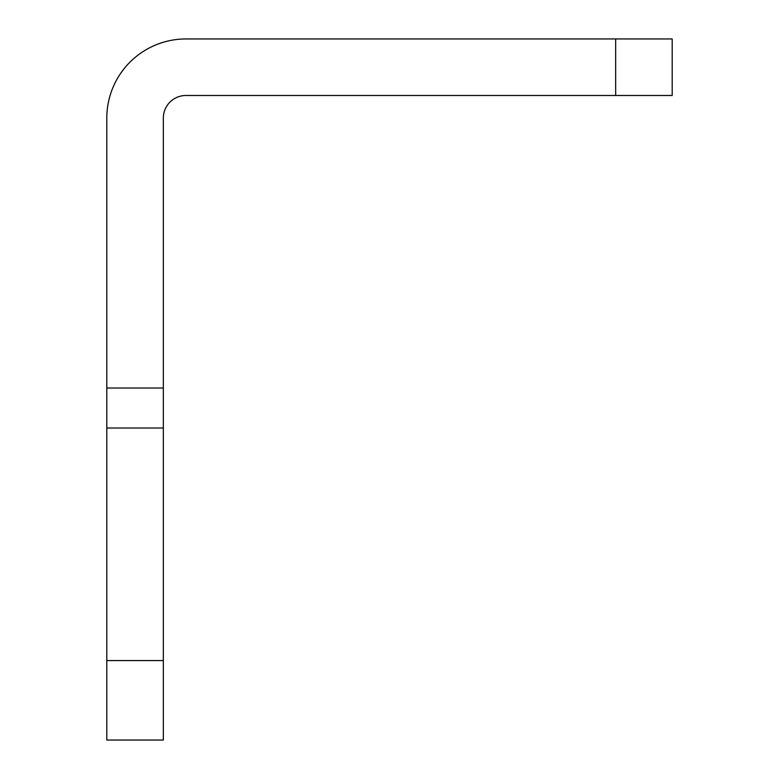 <?xml version="1.0" encoding="UTF-8"?>
<svg xmlns="http://www.w3.org/2000/svg" width="779" height="779" viewBox="0 0 779 779"><rect width="100%" height="100%" fill="white"/><g stroke="black" fill="none" stroke-linecap="round" stroke-linejoin="round"><path stroke-width="1.17" d="M672.199 38.95L185.957 38.95A79.156 79.156 0 0 0 106.801 118.106L106.801 740.05L163.337 740.05L163.337 118.106A22.62 22.62 0 0 1 185.957 95.486L672.199 95.486L672.199 38.95M615.663 38.95L615.663 95.486M106.801 388.03L163.337 388.03M106.801 660.563L163.337 660.563M106.801 428.012L163.337 428.012"/></g></svg>

